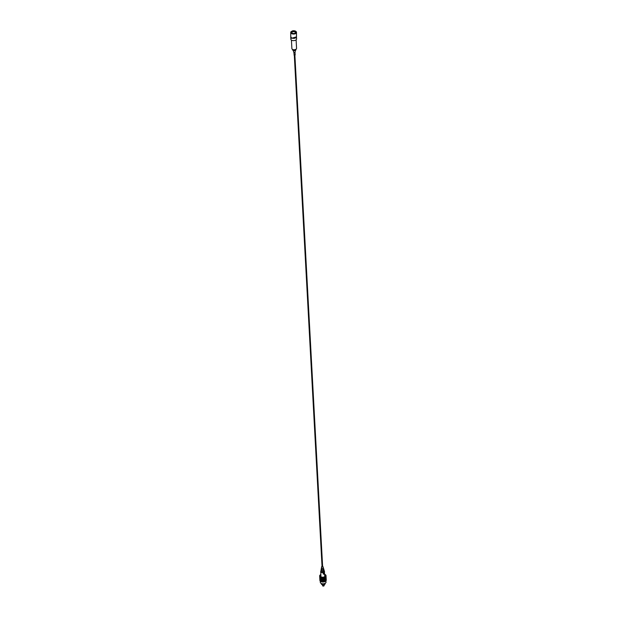 <?xml version="1.0" encoding="UTF-8"?>
<svg xmlns="http://www.w3.org/2000/svg" width="617" height="617" viewBox="0 0 617 617"><rect width="100%" height="100%" fill="white"/><g stroke="black" fill="none" stroke-linecap="round" stroke-linejoin="round"><path stroke-width="0.93" d="M295.512 32.601A1.913 1.103 0 0 0 294.965 31.976A1.913 1.103 0 0 0 292.265 31.976A1.913 1.103 0 0 0 291.725 32.601M290.754 37.367L290.854 39.241A2.869 1.542 -3.1 0 0 291.694 40.259A2.869 1.542 -3.1 0 0 294.857 40.46A2.869 1.542 -3.1 0 0 296.584 38.933L296.484 37.074M292.62 49.46L292.643 49.861A1.658 0.895 -3.1 0 0 293.129 50.447A1.658 0.895 -3.1 0 0 294.957 50.571A1.658 0.895 -3.1 0 0 295.959 49.684L295.936 49.283M292.952 49.645A1.658 0.895 -3.1 0 0 293.021 49.692A1.658 0.895 -3.1 0 0 293.09 49.73A1.658 0.895 -3.1 0 0 295.566 49.553L296.067 49.183A2.337 1.257 -3.1 0 0 296.561 48.35L296.106 39.85M291.432 40.105L291.895 48.604A2.337 1.257 -3.1 0 0 292.481 49.383A2.337 1.257 -3.1 0 0 292.574 49.429A2.337 1.257 -3.1 0 0 296.067 49.183M290.877 36.742L291.579 38.285L296.476 36.866M290.746 36.627A2.869 1.658 0 0 0 290.738 36.704A2.869 1.658 0 0 0 291.579 37.876A2.869 1.658 0 0 0 295.643 37.868M293.862 52.491L295.026 52.43L295.165 54.967L294 55.036L295.165 54.967M324.766 584.384L324.735 584.407A1.859 1.003 176.9 0 1 324.735 584.407A1.859 1.003 176.9 0 1 321.958 584.607A1.859 1.003 176.9 0 1 321.881 584.561A1.859 1.003 176.9 0 1 321.866 584.554L321.85 584.546A1.905 1.026 -3.1 0 0 321.927 584.584A1.905 1.026 -3.1 0 0 324.766 584.384A1.905 1.026 -3.1 0 0 325.167 583.705L325.144 583.296M323.678 585.772L323.169 586.15L323.678 585.772M322.529 584.793L322.575 585.656A0.794 0.432 -3.1 0 0 324.164 585.572L324.118 584.708M321.349 583.497L321.372 583.913A1.905 1.026 -3.1 0 0 321.85 584.546M324.797 583.512L324.827 583.489A1.859 1.003 176.9 0 1 324.797 583.512A1.859 1.003 176.9 0 1 324.11 583.836L324.195 583.798A1.905 1.026 -3.1 0 0 324.827 583.489A1.905 1.026 -3.1 0 0 324.951 583.397M320.863 574.496A2.992 1.612 -3.1 0 0 320.717 574.574A2.992 1.612 -3.1 0 0 320.478 574.736A2.992 1.612 -3.1 0 0 320.848 576.918A2.992 1.612 -3.1 0 0 324.935 576.702A2.992 1.612 -3.1 0 0 325.066 574.481A2.992 1.612 -3.1 0 0 324.658 574.288M320.285 574.867L320.285 574.867A3.185 1.72 176.9 0 0 320.238 574.905L320.061 575.067A3.185 1.72 176.9 0 1 320.1 575.029L319.945 575.191A3.185 1.72 176.9 0 0 319.915 575.229L319.822 575.36A3.185 1.72 176.9 0 0 319.799 575.406L319.729 575.538A3.185 1.72 176.9 0 0 319.714 575.584L319.675 575.723A3.185 1.72 176.9 0 0 319.668 575.761L319.652 575.9A3.185 1.72 176.9 0 0 319.652 575.946L319.668 576.077A3.185 1.72 176.9 0 0 319.675 576.124L319.714 576.255A3.185 1.72 176.9 0 0 319.729 576.293L319.799 576.425A3.185 1.72 176.9 0 0 319.822 576.463L319.915 576.594A3.185 1.72 176.9 0 0 319.945 576.625L320.061 576.748A3.185 1.72 176.9 0 0 320.1 576.779L320.238 576.895A3.185 1.72 176.9 0 0 320.285 576.926L320.439 577.026A3.185 1.72 176.9 0 0 320.493 577.057L320.678 577.142A3.185 1.72 176.9 0 0 320.732 577.173L320.933 577.25A3.185 1.72 176.9 0 0 320.994 577.273L321.21 577.342A3.185 1.72 176.9 0 0 321.28 577.358L321.503 577.412A3.185 1.72 176.9 0 0 321.573 577.427L321.812 577.466A3.185 1.72 176.9 0 0 321.889 577.481L322.136 577.504A3.185 1.72 176.9 0 0 322.213 577.512L322.46 577.52A3.185 1.72 176.9 0 0 322.537 577.52L322.791 577.52A3.185 1.72 176.9 0 0 322.876 577.52L323.123 577.504A3.185 1.72 176.9 0 0 323.208 577.497L323.455 577.466A3.185 1.72 176.9 0 0 323.532 577.45L323.778 577.404A3.185 1.72 176.9 0 0 323.856 577.389L324.095 577.335A3.185 1.72 176.9 0 0 324.164 577.311L324.388 577.242A3.185 1.72 176.9 0 0 324.457 577.219L324.673 577.134A3.185 1.72 176.9 0 0 324.735 577.103L324.935 577.011A3.185 1.72 176.9 0 0 324.989 576.98L325.174 576.88A3.185 1.72 176.9 0 0 325.228 576.841L325.467 581.283A2.992 1.612 176.9 0 1 325.437 581.307A2.992 1.612 176.9 0 1 325.198 581.461A2.992 1.612 176.9 0 1 320.848 581.553A2.992 1.612 176.9 0 1 320.786 581.523M320.439 577.026L320.686 581.461A3.185 1.72 -3.1 0 0 320.693 581.469A3.185 1.72 -3.1 0 0 320.74 581.492L320.917 581.584A3.185 1.72 -3.1 0 0 320.971 581.607L321.172 581.684A3.185 1.72 -3.1 0 0 321.233 581.708L321.449 581.777A3.185 1.72 -3.1 0 0 321.519 581.792L321.742 581.846A3.185 1.72 -3.1 0 0 321.819 581.862L322.051 581.908A3.185 1.72 -3.1 0 0 322.128 581.916L322.375 581.939A3.185 1.72 -3.1 0 0 322.452 581.947L322.699 581.962A3.185 1.72 -3.1 0 0 322.784 581.962L323.03 581.954A3.185 1.72 -3.1 0 0 323.115 581.954L323.37 581.939A3.185 1.72 -3.1 0 0 323.447 581.931L323.694 581.9A3.185 1.72 -3.1 0 0 323.771 581.885L324.018 581.846A3.185 1.72 -3.1 0 0 324.095 581.823L324.334 581.769A3.185 1.72 -3.1 0 0 324.403 581.746L324.627 581.677A3.185 1.72 -3.1 0 0 324.696 581.654L324.912 581.569A3.185 1.72 -3.1 0 0 324.974 581.546L325.174 581.453A3.185 1.72 -3.1 0 0 325.236 581.422L325.174 576.88M320.238 576.895L320.478 581.33A3.185 1.72 -3.1 0 0 320.524 581.361L320.493 577.057M320.061 576.748L320.3 581.183A3.185 1.72 -3.1 0 0 320.339 581.222L320.524 581.345M319.915 576.594L320.154 581.029A3.185 1.72 -3.1 0 0 320.184 581.067L320.362 581.199M319.799 576.425L320.038 580.867A3.185 1.72 -3.1 0 0 320.061 580.906L320.231 581.044M319.714 576.255L319.953 580.69A3.185 1.72 -3.1 0 0 319.968 580.736L320.13 580.882M319.668 576.077L319.907 580.52A3.185 1.72 -3.1 0 0 319.915 580.558L320.069 580.72M319.652 575.946L320.03 580.551M324.665 574.373A2.869 1.55 176.9 0 1 325.699 575.484A2.869 1.55 176.9 0 1 324.851 576.656A2.869 1.55 176.9 0 1 321.765 577.119A2.869 1.55 176.9 0 1 319.961 575.792A2.869 1.55 176.9 0 1 320.801 574.62A2.869 1.55 176.9 0 1 320.863 574.581M325.799 580.99L326.054 582.086A2.869 1.55 176.9 0 1 325.213 583.258A2.869 1.55 176.9 0 1 322.128 583.721A2.869 1.55 176.9 0 1 320.316 582.394L320.246 581.114M321.172 581.684L320.933 577.25M321.233 581.708L320.994 577.273M321.449 581.777L321.21 577.342M321.519 581.792L321.28 577.358M321.742 581.846L321.503 577.412M321.819 581.862L321.573 577.427M322.051 581.908L321.812 577.466M322.128 581.916L321.889 577.481M322.375 581.939L322.136 577.504M322.452 581.947L322.213 577.512M322.699 581.962L322.46 577.52M322.784 581.962L322.537 577.52M323.03 581.954L322.791 577.52M323.115 581.954L322.876 577.52M323.37 581.939L323.123 577.504M323.447 581.931L323.208 577.497M323.694 581.9L323.455 577.466M323.771 581.885L323.532 577.45M324.018 581.846L323.778 577.404M324.095 581.823L323.856 577.389M324.334 581.769L324.095 577.335M324.403 581.746L324.164 577.311M324.627 581.677L324.388 577.242M324.696 581.654L324.457 577.219M324.912 581.569L324.673 577.134M324.974 581.546L324.735 577.103M325.174 581.453L324.935 577.011M325.236 581.422L324.989 576.98M325.414 581.314A3.185 1.72 -3.1 0 0 325.467 581.283L325.228 576.841M325.467 581.283L325.629 581.168A3.185 1.72 -3.1 0 0 325.676 581.129L325.429 576.694A3.185 1.72 176.9 0 1 325.383 576.733M325.645 581.145L325.815 581.013A3.185 1.72 -3.1 0 0 325.853 580.975L325.606 576.533A3.185 1.72 176.9 0 1 325.568 576.571L325.429 576.694M325.815 581.013L325.568 576.571M325.722 576.409L325.969 580.844A3.185 1.72 -3.1 0 0 326 580.805L325.761 576.371A3.185 1.72 176.9 0 1 325.722 576.409L325.606 576.533M325.93 580.828L326.092 580.674A3.185 1.72 -3.1 0 0 326.115 580.636L325.876 576.193A3.185 1.72 176.9 0 1 325.845 576.239L325.761 576.371M326.092 580.674L325.845 576.239M326.031 580.659L326.177 580.497A3.185 1.72 -3.1 0 0 326.2 580.458L325.953 576.016A3.185 1.72 176.9 0 1 325.938 576.062L325.876 576.193M326.177 580.497L325.938 576.062M326.1 580.489L326.239 580.319A3.185 1.72 -3.1 0 0 326.246 580.273L326.007 575.838A3.185 1.72 176.9 0 1 326 575.885L325.953 576.016M326.239 580.319L326 575.885M326.131 580.319L326.262 580.142A3.185 1.72 -3.1 0 0 326.262 580.096L326.015 575.661A3.185 1.72 176.9 0 1 326.015 575.7L326.007 575.838M326.262 580.142L326.015 575.7M324.989 574.442L325.174 574.543A3.185 1.72 176.9 0 1 325.221 574.574L325.39 574.674A3.185 1.72 176.9 0 1 325.437 574.712L325.575 574.82A3.185 1.72 176.9 0 1 325.614 574.851L325.73 574.975A3.185 1.72 176.9 0 1 325.761 575.013L325.853 575.137A3.185 1.72 176.9 0 1 325.876 575.175L325.938 575.306A3.185 1.72 176.9 0 1 325.961 575.345L326 575.484A3.185 1.72 176.9 0 1 326.007 575.522L326.007 575.522M319.915 580.558L319.675 576.124M319.968 580.736L319.729 576.293M320.061 580.906L319.822 576.463M320.184 581.067L319.945 576.625M320.339 581.222L320.1 576.779M320.524 581.361L320.285 576.926M320.971 581.607L320.732 577.173M320.917 581.584L320.678 577.142M325.236 581.43L324.989 576.779M325.005 581.553L324.75 576.903M324.743 581.669L324.488 577.011M324.465 581.762L324.21 577.111M324.172 581.846L323.925 577.188M323.871 581.908L323.617 577.257M323.555 581.954L323.308 577.304M323.239 581.985L322.984 577.335M322.922 582.001L322.668 577.342M322.598 581.993L322.352 577.335M322.29 581.97L322.035 577.311M321.989 581.931L321.735 577.273M321.696 581.87L321.442 577.211M321.418 581.792L321.164 577.134M321.156 581.7L320.909 577.049M322.598 566.175L323.316 567.655A0.933 0.501 176.9 0 1 323.246 567.948L323.285 568.134A0.972 0.524 -3.1 0 0 323.37 567.817L323.67 568.828A1.219 0.656 176.9 0 1 323.524 569.267L323.563 569.452A1.257 0.679 -3.1 0 0 323.717 568.997L324.018 570.008A1.512 0.81 176.9 0 1 323.802 570.586L323.84 570.771A1.55 0.833 -3.1 0 0 324.072 570.17L324.372 571.18A1.797 0.972 176.9 0 1 324.079 571.897L324.118 572.082A1.843 0.995 176.9 0 1 323.902 572.229A1.843 0.995 176.9 0 1 323.655 572.352A1.843 0.995 176.9 0 1 321.611 572.445A1.843 0.995 176.9 0 1 320.801 571.458M322.614 566.352L322.035 566.383M321.102 569.992A1.512 0.81 -3.1 0 0 321.033 570.17A1.512 0.81 -3.1 0 0 321.742 570.918A1.512 0.81 -3.1 0 0 323.347 570.848L323.385 571.034A1.55 0.833 176.9 0 1 321.735 571.111A1.55 0.833 176.9 0 1 321.002 570.339A1.55 0.833 176.9 0 1 321.025 570.255M321.334 568.781A1.219 0.656 -3.1 0 0 321.256 568.959A1.219 0.656 -3.1 0 0 321.804 569.56A1.219 0.656 -3.1 0 0 323.069 569.53L323.107 569.715A1.257 0.679 176.9 0 1 321.796 569.746A1.257 0.679 176.9 0 1 321.226 569.129A1.257 0.679 176.9 0 1 321.249 569.044M321.557 567.594A0.933 0.501 -3.1 0 0 321.48 567.756A0.933 0.501 -3.1 0 0 321.858 568.195A0.933 0.501 -3.1 0 0 322.784 568.211L322.83 568.396A0.972 0.524 176.9 0 1 321.85 568.388A0.972 0.524 176.9 0 1 321.442 567.925A0.972 0.524 176.9 0 1 321.472 567.841M322.946 566.414L322.028 566.205M321.712 566.483L321.627 566.946A0.733 0.393 -3.1 0 0 321.658 567.116L321.619 567.493A0.818 0.44 176.9 0 1 321.658 567.116M321.465 568.095A1.057 0.571 -3.1 0 0 321.38 568.272A1.057 0.571 -3.1 0 0 321.488 568.589L321.449 568.959A1.134 0.609 176.9 0 1 321.318 568.612A1.134 0.609 176.9 0 1 321.395 568.442M321.233 569.306A1.342 0.725 -3.1 0 0 321.156 569.483A1.342 0.725 -3.1 0 0 321.341 569.923L321.303 570.293A1.427 0.771 176.9 0 1 321.095 569.823A1.427 0.771 176.9 0 1 321.164 569.645M321.002 570.509A1.635 0.879 -3.1 0 0 320.933 570.686A1.635 0.879 -3.1 0 0 321.202 571.249L321.156 571.627A1.712 0.925 176.9 0 1 320.871 571.026A1.712 0.925 176.9 0 1 320.933 570.856M320.871 571.203A1.797 0.972 -3.1 0 0 320.809 571.373A1.797 0.972 -3.1 0 0 321.681 572.275A1.797 0.972 -3.1 0 0 323.617 572.167L323.424 572.237M322.73 571.967A1.712 0.925 -3.1 0 0 323.786 571.666A1.712 0.925 -3.1 0 0 324.287 571.072L324.172 570.787A1.635 0.879 176.9 0 1 323.717 571.296A1.635 0.879 176.9 0 1 322.807 571.573L324.287 571.072M323.053 570.532A1.427 0.771 -3.1 0 0 323.516 570.347A1.427 0.771 -3.1 0 0 323.825 570.085L323.617 569.861A1.342 0.725 176.9 0 1 323.439 569.977A1.342 0.725 176.9 0 1 323.231 570.077L323.053 570.532L323.825 570.085M323.231 574.072L324.048 574.142L324.511 573.34L324.48 572.792L323.987 572.885L323.231 574.072L324.511 573.34M324.388 571.265A1.843 0.995 176.9 0 1 324.118 572.082M324.48 572.792L323.2 573.532M294.98 31.606A1.928 1.111 0 0 0 292.882 31.367A1.928 1.111 0 0 0 291.694 32.392A1.928 1.111 0 0 0 292.257 33.179A1.928 1.111 0 0 0 294.355 33.418A1.928 1.111 0 0 0 295.543 32.392A1.928 1.111 0 0 0 294.98 31.606M296.492 32.392L296.492 36.696A2.869 1.658 180 0 1 294.718 38.231A2.869 1.658 180 0 1 291.586 37.868A2.869 1.658 180 0 1 290.746 36.696L290.746 32.392A2.869 1.658 0 0 0 291.586 33.565A2.869 1.658 0 0 0 294.718 33.92A2.869 1.658 0 0 0 296.492 32.392A2.869 1.658 0 0 0 295.651 31.22A2.869 1.658 0 0 0 292.558 30.85L290.946 31.776A2.869 1.658 0 0 0 290.746 32.392M294.972 55.221L294.294 55.306M294.147 54.813L293.862 52.514M324.372 571.18A1.905 1.026 176.9 0 1 324.511 571.527A1.905 1.026 176.9 0 1 323.948 572.306A1.905 1.026 176.9 0 1 321.904 572.607A1.905 1.026 176.9 0 1 320.709 571.735A1.905 1.026 176.9 0 1 320.809 571.373L320.871 571.026M293.021 49.692L292.481 49.383M290.738 37.221L290.738 36.704M295.026 52.468L295.427 50.386M293.869 52.53L293.245 50.501M323.161 586.142L322.776 585.919M320.994 576.895L320.709 571.735L321.28 570.918M321.565 567.285L321.48 567.756M324.365 571.157L324.789 576.694M294.887 55.329L322.622 566.599M294.317 55.36L322.051 566.63"/></g></svg>
